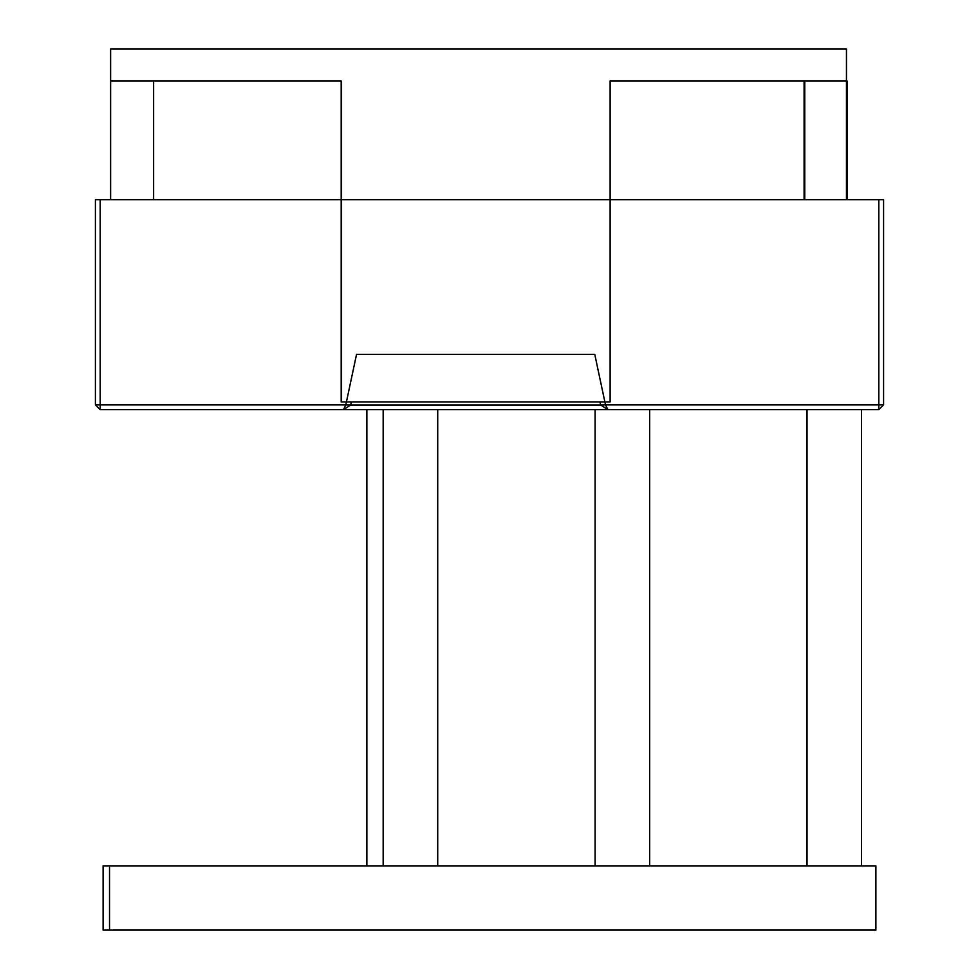 <?xml version="1.0" encoding="UTF-8"?>
<svg xmlns="http://www.w3.org/2000/svg" width="979" height="979" viewBox="0 0 979 979"><rect width="100%" height="100%" fill="white"/><g stroke="black" fill="none" stroke-linecap="round" stroke-linejoin="round"><path stroke-width="1.47" d="M351.351 401.953L350.715 404.951L600.592 404.951L599.956 401.953M100.213 199.655L100.213 404.841L95.404 404.841L95.404 199.655L883.596 199.655L883.596 404.841L878.787 404.841L878.787 199.655M350.715 404.951L343.458 409.663L100.213 409.663L100.213 404.841L345.807 404.841L343.458 409.663L607.849 409.663L600.592 404.951L605.499 404.841L878.787 404.841L878.787 409.663L607.849 409.663L605.499 404.841L594.755 354.337L356.552 354.337L345.807 404.841L350.715 404.951M878.787 409.663L883.596 404.841M95.404 404.841L100.213 409.663M804.102 81.037L804.102 199.655M846.456 199.655L846.456 48.95L110.615 48.95L110.615 81.037L341.181 81.037L341.181 401.953L610.125 401.953L610.125 81.037L847.104 81.037L847.104 199.655M804.75 81.037L804.75 199.655M110.615 81.037L110.615 199.655M153.617 81.037L153.617 199.655M366.868 865.864L366.868 409.663M437.723 865.864L437.723 409.663M383.168 865.864L383.168 409.663M649.652 865.864L649.652 409.663M595.097 865.864L595.097 409.663M861.581 865.864L861.581 409.663M807.026 865.864L807.026 409.663M109.526 930.05L875.899 930.05L875.899 865.864L103.101 865.864L103.101 930.05L109.526 930.05L109.526 865.864"/></g></svg>

